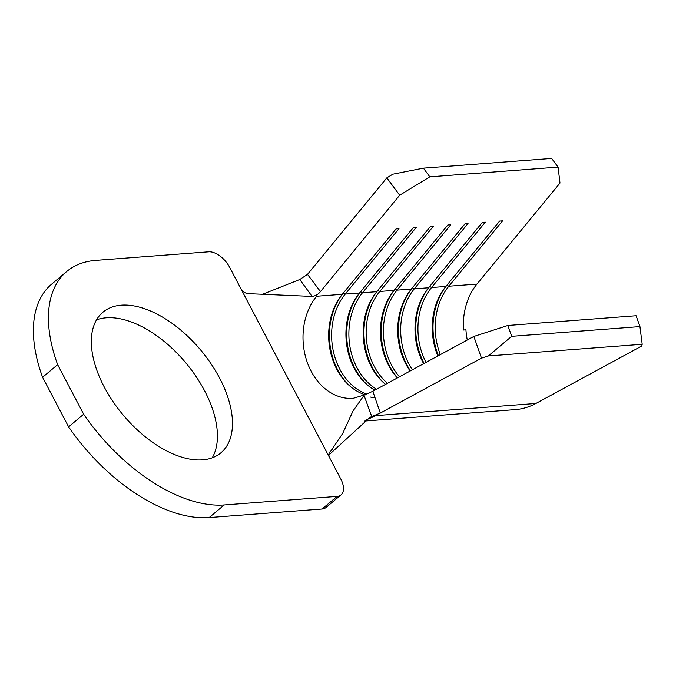 <?xml version="1.0" encoding="UTF-8"?>
<svg xmlns="http://www.w3.org/2000/svg" width="676" height="676" viewBox="0 0 676 676"><rect width="100%" height="100%" fill="white"/><g stroke="black" fill="none" stroke-linecap="round" stroke-linejoin="round"><path stroke-width="1.01" d="M202.513 459.857A91.775 50.573 50 0 0 220.883 452.835A91.775 50.573 50 0 0 211.005 363.747A91.775 50.573 50 0 0 121.3 305.18A91.775 50.573 50 0 0 102.929 312.202A91.775 50.573 50 0 0 112.807 401.29A91.775 50.573 50 0 0 202.513 459.857M212.239 457.804A91.775 50.573 50 0 0 190.784 369.13A91.775 50.573 50 0 0 106.259 317.796A91.775 50.573 50 0 0 96.533 319.849M364.153 421.08L515.289 409.614A82.362 63.916 -94.3 0 0 535.882 403.471L641.803 345.994L642.2 344.278L639.944 326.592L636.108 315.743L507.853 325.469L511.681 336.327L639.944 326.592M463.466 329.972L465.933 329.829L463.474 330.023A58.829 45.655 85.7 0 1 476.943 284.089L559.99 183.061L558.072 167.107L551.65 158.429L423.396 168.155L429.818 176.842L558.072 167.107M473.825 336.454L372.814 391.26L380.301 413.061L481.489 358.162L473.825 336.454L507.853 325.469M372.806 391.26L365.125 394.733M366.603 394.024A58.829 45.655 -94.3 0 1 333.276 350.988A58.829 45.655 -94.3 0 1 345.233 294.077L359.539 292.995A58.829 45.655 -94.3 0 0 374.834 390.162M365.023 394.784L353.193 398.316A58.829 45.655 85.7 0 1 307.318 362.497A58.829 45.655 85.7 0 1 316.621 296.249L342.276 294.305A58.829 45.655 -94.3 0 0 330.632 352.61A58.829 45.655 -94.3 0 0 365.834 394.961M376.557 389.224A58.829 45.655 -94.3 0 1 362.497 292.767L376.802 291.686A58.829 45.655 -94.3 0 0 385.506 384.365M387.466 383.309A58.829 45.655 -94.3 0 1 379.76 291.457L394.066 290.376A58.829 45.655 -94.3 0 0 397.361 377.935M399.491 376.785A58.829 45.655 -94.3 0 1 397.023 290.148L411.329 289.066A58.829 45.655 -94.3 0 0 410.112 371.014M412.377 369.789A58.829 45.655 -94.3 0 1 414.295 288.838L428.601 287.756A58.829 45.655 -94.3 0 0 423.632 363.688M426.015 362.387A58.829 45.655 -94.3 0 1 431.558 287.528L445.864 286.447A58.829 45.655 -94.3 0 0 437.828 355.982M465.933 329.829A58.829 45.655 -94.3 0 0 467.277 340.003M445.864 286.447L499.606 221.069L502.564 220.849L448.822 286.218A58.829 45.655 -94.3 0 0 440.329 354.621M429.818 176.842L399.677 195.22L386.824 177.864L307.487 274.371L320.475 291.567L399.677 195.22M320.475 291.567L320.466 291.567C318.303 294.339 315.515 295.953 312.092 296.426L248.371 293.663C244.856 293.283 242.219 291.348 240.445 287.858L229.705 267.4A19.612 10.808 50 0 0 208.69 251.81L95.806 260.37A145.112 79.971 -130 0 0 66.755 271.473A145.112 79.971 -130 0 0 57.637 364.651L83.663 414.227L68.614 426.852A145.112 79.971 -130 0 0 209.171 517.571L322.055 509.011L337.104 496.387A19.612 10.808 50 0 0 341.025 494.891A19.612 10.808 50 0 0 340.755 478.929L330.015 458.472C328.257 455.235 328.561 452.717 330.927 450.9L342.757 433.341L353.075 410.89L364.043 395.375L371.741 416.568L369.992 417.362L328.908 454.956M342.276 294.305L396.018 228.927L398.975 228.708L345.233 294.077L343.391 292.995A60.401 46.872 -94.3 0 0 350.548 386.638M359.539 292.995L413.281 227.618L416.239 227.398L362.497 292.767L360.654 291.686A60.401 46.872 -94.3 0 0 367.812 385.328M376.802 291.686L430.544 226.308L433.502 226.088L379.76 291.457L377.918 290.376A60.401 46.872 -94.3 0 0 385.083 384.019M394.066 290.376L447.808 224.998L450.774 224.778L397.023 290.148L395.181 289.066A60.401 46.872 -94.3 0 0 397.556 377.833M411.329 289.066L465.08 223.688L468.037 223.469L414.295 288.838L412.453 287.756A60.401 46.872 -94.3 0 0 410.459 370.828M428.601 287.756L482.343 222.379L485.3 222.159L431.558 287.528L429.716 286.447A60.401 46.872 -94.3 0 0 424.097 363.435M386.824 177.864L392.874 174.171L423.396 168.155M511.681 336.327L488.317 355.956L642.2 344.278M488.317 355.956L481.489 358.162M380.301 413.061L371.741 416.568M476.943 284.089L448.822 286.218L446.98 285.137A60.401 46.872 -94.3 0 0 438.386 355.677M446.937 285.137L499.648 221.069M429.666 286.447L482.385 222.379M412.402 287.756L465.122 223.688M395.139 289.066L447.858 224.998M377.876 290.376L430.587 226.308M360.612 291.686L413.323 227.618M370.228 397.023A60.401 46.872 -94.3 0 0 375.028 397.75M343.34 292.995L396.06 228.927M312.092 296.426L299.781 279.509L263.082 294.06M299.781 279.509L307.479 274.38M341.025 494.891L325.984 507.507A19.612 10.808 -130 0 1 322.055 509.011M66.755 271.473L51.714 284.097A145.112 79.971 -130 0 0 42.588 377.276L68.614 426.852M209.171 517.571L224.221 504.955L337.104 496.387M224.221 504.955A145.112 79.971 -130 0 1 83.663 414.227M42.588 377.276L57.637 364.651M366.206 419.61A82.362 63.916 -94.3 0 0 375.569 415.63L535.882 403.471M240.445 287.858L330.015 458.472M332.617 449.498L331.781 450.25"/></g></svg>
